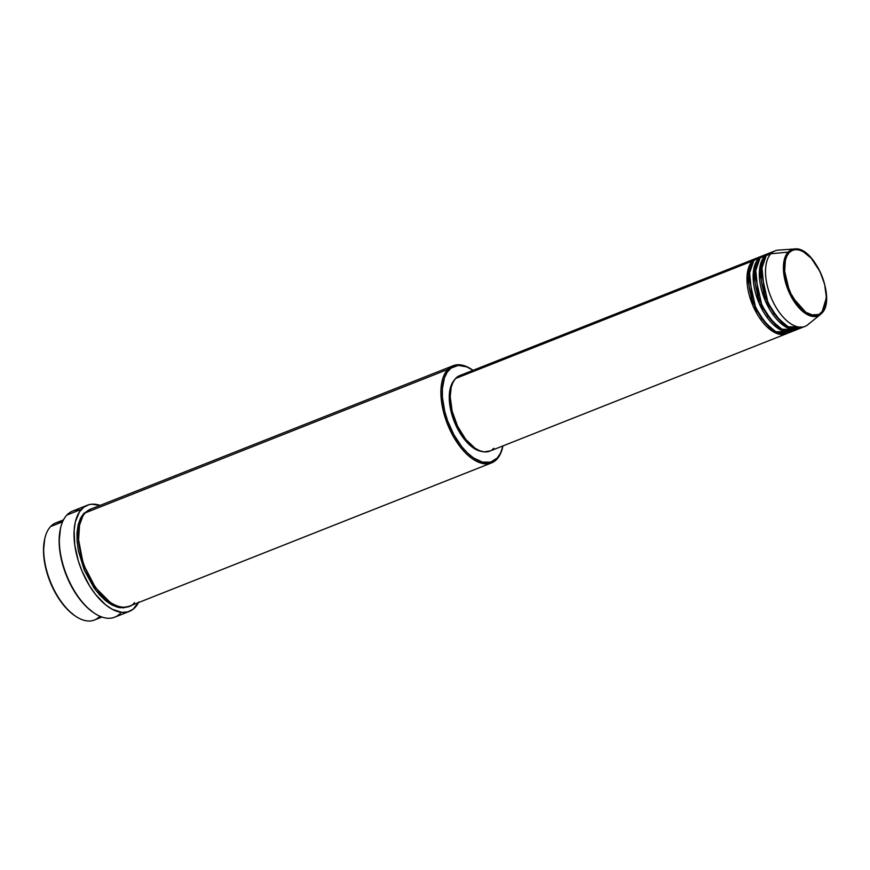 <?xml version="1.0" encoding="UTF-8"?>
<svg xmlns="http://www.w3.org/2000/svg" width="870" height="870" viewBox="0 0 870 870"><rect width="100%" height="100%" fill="white"/><g stroke="black" fill="none" stroke-linecap="round" stroke-linejoin="round"><path stroke-width="1.3" d="M821.606 313.374A35.648 18.248 -111.6 0 1 820.508 314.407L821.606 313.374A0.968 0.805 -137 0 0 821.682 313.309C836.864 299.519 814.429 245.808 794.614 248.972L778.302 250.125A40.64 20.804 68.4 0 0 770.863 253.746L788.089 252.148A35.648 18.248 -111.6 0 1 794.614 248.972L788.089 252.148A0.968 0.805 43 0 1 789.101 252.724C792.255 247.439 806.196 246.667 818.452 268.536C830.35 290.797 826.206 309.448 821.737 312.341A0.968 0.805 43 0 1 821.606 313.374L826.293 298.095M787.132 333.438L772.005 330.97L752.963 305.816L747.091 275.518L752.311 261.087A0.968 0.805 -137 0 0 752.909 261.609A0.968 0.805 43 0 1 752.311 261.087A40.64 20.804 -111.6 0 1 756.465 258.205A40.64 20.804 -111.6 0 1 757.259 257.922L752.311 261.087L455.554 378.493L752.311 261.087A40.64 20.804 -111.6 0 0 753.996 308.1A40.64 20.804 -111.6 0 0 786.371 333.775A40.64 20.804 -111.6 0 0 787.132 333.438M749.32 270.07L752.419 300.803L761.663 318.637L773.038 330.013L761.663 318.637L752.419 300.803L749.32 270.07M761.293 256.857L753.855 260.478A40.64 20.804 68.4 0 0 755.541 307.48A40.64 20.804 68.4 0 0 787.915 333.166L792.548 331.329A40.64 20.804 -111.6 0 0 793.309 330.991L778.182 328.523L759.151 303.369L753.279 273.071L758.499 258.64A40.64 20.804 -111.6 0 1 762.653 255.758L758.009 257.585A40.64 20.804 68.4 0 0 753.855 260.478L748.581 275.79L755.66 307.752L765.317 322.89L775.746 331.677L790.123 331.97M792.548 331.329A40.64 20.804 -111.6 0 1 760.173 305.653A40.64 20.804 -111.6 0 1 758.499 258.64A0.968 0.805 -137 0 0 759.097 259.162A0.968 0.805 43 0 1 758.499 258.64L763.436 255.475A40.64 20.804 -111.6 0 0 762.653 255.758M755.508 267.623L758.596 298.366L767.851 316.191L779.215 327.566L767.851 316.191L758.596 298.366L755.508 267.623M767.481 254.41L760.043 258.031A40.64 20.804 68.4 0 0 761.718 305.033A40.64 20.804 68.4 0 0 794.092 330.72L798.736 328.882A40.64 20.804 -111.6 0 0 799.497 328.545L784.37 326.076L765.328 300.922L759.456 270.624L764.676 256.193A40.64 20.804 -111.6 0 1 768.83 253.311L764.197 255.138A40.64 20.804 68.4 0 0 760.043 258.031L754.768 273.343L761.848 305.305L771.494 320.443L781.923 329.23L796.311 329.523M764.676 256.193A0.968 0.805 -137 0 0 765.274 256.715A0.968 0.805 43 0 1 764.676 256.193A40.64 20.804 -111.6 0 0 766.35 303.206A40.64 20.804 -111.6 0 0 798.736 328.882M761.685 265.176L764.784 295.92L774.028 313.755L785.403 325.119L774.028 313.755L764.784 295.92L761.685 265.176M809.067 323.553A40.64 20.804 -111.6 0 1 804.913 326.435A40.64 20.804 -111.6 0 1 772.538 300.759A40.64 20.804 -111.6 0 1 770.863 253.746L766.22 255.584L770.863 253.746A40.64 20.804 -111.6 0 1 775.018 250.864L770.374 252.702A40.64 20.804 68.4 0 0 766.22 255.584L760.945 270.896L768.025 302.858L777.682 317.996L788.111 326.783L802.488 327.087M63.499 519.868L55.908 522.881A52.243 26.752 68.4 0 0 50.558 526.589A52.243 26.752 -111.6 0 1 62.346 521.924M472.53 369.957L471.747 369.435A52.243 26.752 68.4 0 0 447.778 369.435L449.007 369.967A51.276 26.252 -111.6 0 1 472.53 369.957A51.276 26.252 -111.6 0 1 473.062 370.326L466.69 366.846L458.207 365.4L451.008 368.151L447.234 372.208L444.45 377.863L442.373 388.879L442.449 397.481L444.777 411.477L447.691 421.004L453.868 434.685L461.687 446.571L467.505 452.998L473.53 457.924L482.469 462.111L490.604 462.144L497.227 458.044L496.911 459.175A52.243 26.752 68.4 0 0 502.61 447.452L502.816 446.527A51.276 26.252 -111.6 0 1 497.227 458.044L500.522 453.161L502.958 445.897A51.276 26.252 -111.6 0 1 502.816 446.527M138.526 602.562A57.083 29.232 -111.6 0 1 135.198 607.336A57.083 29.232 -111.6 0 1 129.358 611.393A57.083 29.232 -111.6 0 1 83.879 575.32A57.083 29.232 -111.6 0 1 81.519 509.287L66.827 515.094L81.519 509.287A57.083 29.232 -111.6 0 1 87.359 505.231L72.667 511.038A57.083 29.232 68.4 0 0 66.827 515.094A57.083 29.232 -111.6 0 1 79.703 510.005M110.109 602.312L95.472 587.62L83.574 564.663L78.474 541.64L79.54 525.023L78.474 541.64L83.574 564.663L95.472 587.62L110.109 602.312M502.708 446.984A52.243 26.752 -111.6 0 1 496.911 459.175A52.243 26.752 -111.6 0 1 491.561 462.894A52.243 26.752 -111.6 0 1 449.942 429.878A52.243 26.752 -111.6 0 1 447.778 369.435L85.336 512.832L447.778 369.435A52.243 26.752 -111.6 0 1 453.129 365.726L90.676 509.113A52.243 26.752 68.4 0 0 85.336 512.832C78.605 517.193 72.373 545.272 90.284 578.768C108.739 611.697 129.717 610.533 134.469 602.573M128.336 606.564L120.136 607.749L108.793 603.084L95.776 590.295L84.488 570.6L77.093 531.874L83.792 513.441A0.968 0.805 -137 0 0 84.379 513.952A0.968 0.805 43 0 1 83.792 513.441L90.545 509.254M756.465 258.205L459.719 375.601A40.64 20.804 68.4 0 0 455.554 378.493L458.903 375.971M453.129 365.726A52.243 26.752 -111.6 0 1 472.138 369.706M87.359 505.231A57.083 29.232 -111.6 0 1 100.083 505.394L91.763 504.208L88.892 504.72L83.748 507.264L79.54 511.777L75.353 521.826L74.135 530.341L74.755 545.001L78.278 560.813L82.095 571.329L89.653 586.021L95.635 594.569L105.444 604.693L112.176 609.25L121.92 612.404L127.814 611.904L132.969 609.359L138.863 601.909M99.691 616.33A52.243 26.752 -111.6 0 1 75.723 616.33A52.243 26.752 -111.6 0 1 44.859 538.323A52.243 26.752 -111.6 0 1 50.558 526.589L62.564 521.837L50.558 526.589A52.243 26.752 68.4 0 0 52.722 587.022A52.243 26.752 68.4 0 0 94.341 620.038L101.942 617.037M768.83 253.311A40.64 20.804 -111.6 0 1 769.624 253.029M772.81 252.05L766.22 255.584A40.64 20.804 68.4 0 0 767.905 302.597A40.64 20.804 68.4 0 0 800.28 328.273L804.913 326.435M770.863 253.746A40.64 20.804 68.4 0 0 773.974 303.652A40.64 20.804 68.4 0 0 807.817 324.728L820.508 314.407A35.648 18.248 -111.6 0 1 790.819 295.92A35.648 18.248 -111.6 0 1 788.089 252.148L770.863 253.746M789.101 252.724L791.961 250.571L795.332 249.636L799.095 249.973L803.097 251.56L811.221 258.194L819.986 271.527L824.608 284.24L826.304 296.703L824.825 307.001L822.944 310.829L818.887 314.505L813.668 315.418L805.696 312.265L797.692 304.587L790.852 293.538L787.132 284.055L784.664 271.353L785.36 260.347L786.871 256.03L789.101 252.724A0.968 0.805 -137 0 0 788.089 252.148L783.446 266.002L790.232 294.778L808.273 315.092L820.508 314.407L821.671 313.309A0.968 0.805 -137 0 0 821.737 312.341C818.583 317.637 804.641 318.409 792.385 296.529C780.488 274.278 784.631 255.628 789.101 252.724M44.859 538.323L44.653 539.237A51.276 26.252 68.4 0 0 74.94 615.808L68.741 610.762L62.923 604.335L57.55 596.657L50.764 583.455L46.001 569.241L44.174 559.812L43.5 550.84L44.707 538.987M93.558 612.632L86.761 607.108L80.399 600.072L74.515 591.676L67.088 577.223L61.879 561.661L59.878 551.341L59.138 541.531L60.454 528.558M120.517 613.143A57.083 29.232 -111.6 0 1 94.33 613.154A57.083 29.232 -111.6 0 1 60.606 527.916A57.083 29.232 -111.6 0 1 66.827 515.094A57.083 29.232 68.4 0 0 69.187 581.127A57.083 29.232 68.4 0 0 114.677 617.2L129.358 611.393M128.619 606.433L123.54 607.825L117.885 607.325L111.86 604.933L105.694 600.757L99.637 594.949L93.906 587.729L84.325 570.22L78.398 550.906L77.115 541.477L77.028 532.712L78.148 524.925L80.431 518.411L83.792 513.441L89.915 509.45M97.114 508.167L85.336 512.832A52.243 26.752 68.4 0 0 87.489 573.265A52.243 26.752 68.4 0 0 129.119 606.281L491.561 462.894M482.546 451.584L475.77 449.409L466.494 441.819L460.121 433.26L454.869 423.048L450.366 408.378L449.246 397.818L450.943 386.041L454.466 379.94M454.107 380.342A39.672 20.314 68.4 0 0 454.227 421.471A39.672 20.314 68.4 0 0 482.284 451.563M493.768 448.289L492.181 449.725M490.43 450.812L484.318 451.9L479.751 450.769L474.987 448.202L465.613 439.209L457.609 426.278L452.204 411.39L450.214 396.807L451.171 387.422L452.944 382.365L455.554 378.493A40.64 20.804 68.4 0 0 457.239 425.495A40.64 20.804 68.4 0 0 489.614 451.182L786.371 333.775M60.606 527.916L60.4 528.829A56.115 28.732 68.4 0 0 93.547 612.621L94.33 613.154M447.778 369.435A52.243 26.752 68.4 0 0 452.726 435.381A52.243 26.752 68.4 0 0 496.911 459.175L497.227 458.044A51.276 26.252 -111.6 0 1 453.868 434.685A51.276 26.252 -111.6 0 1 449.007 369.967L447.778 369.435M764.882 255.987L766.089 255.726M758.694 258.433L759.912 258.172M82.552 516.704L81.508 516.465M75.723 616.33L74.94 615.808M785.904 258.433L784.914 257.661M764.164 258.412L763.11 258.216"/></g></svg>
